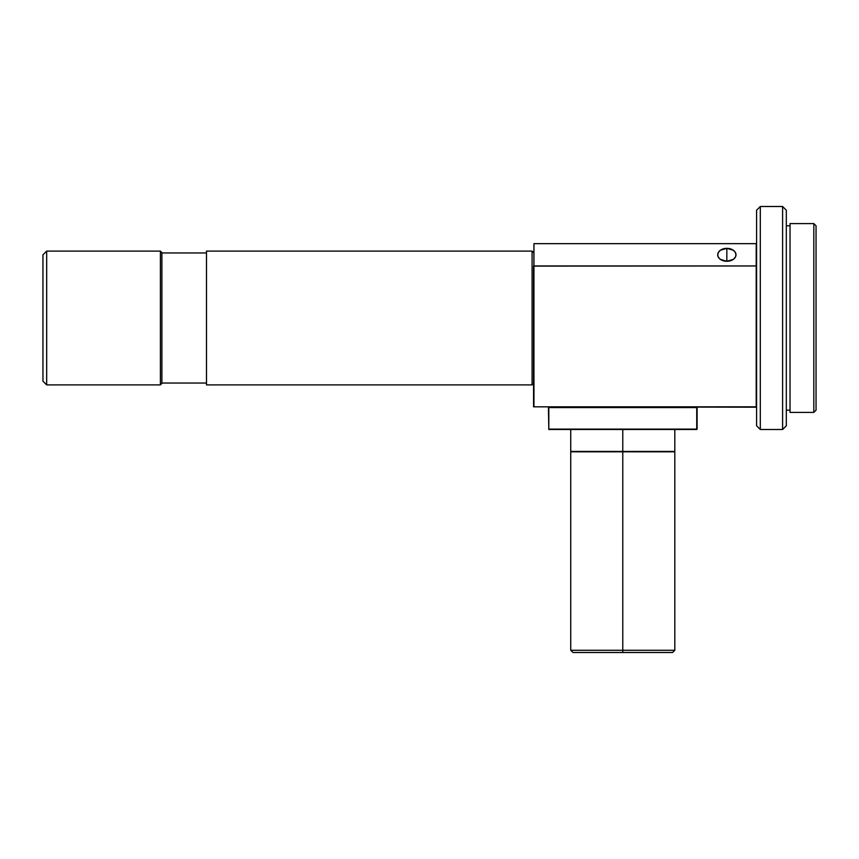 <?xml version="1.0" encoding="UTF-8"?>
<svg xmlns="http://www.w3.org/2000/svg" width="859" height="859" viewBox="0 0 859 859"><rect width="100%" height="100%" fill="white"/><g stroke="black" fill="none" stroke-linecap="round" stroke-linejoin="round"><path stroke-width="1.29" d="M622.775 650.284L622.775 652.507L672.576 652.507L572.974 652.507L622.775 652.507L622.775 650.284L674.809 650.284L622.775 650.284L622.775 451.802L622.775 650.284L570.741 650.284L622.775 650.284M570.741 451.802L674.809 451.802L570.741 451.802L570.741 650.284L572.974 652.507M674.809 429.5L674.809 451.426L622.775 451.426L674.444 451.802M622.775 429.5L622.775 451.426L622.775 429.5M697.111 429.124L697.111 407.574L697.111 429.124L548.815 429.124L548.815 407.574L696.735 407.574L696.735 429.124L548.815 429.5L696.735 429.5L548.815 429.5L548.439 407.574L548.815 429.124L548.815 407.198L696.735 407.198L548.439 407.574L696.735 407.198L697.111 429.124M570.741 429.5L570.741 451.426L622.775 451.426L571.106 451.802M756.586 210.208L756.586 425.785L760.301 429.5L760.301 206.493L756.586 210.208L756.586 406.822L756.21 265.957L533.568 266.118L533.568 406.822L756.21 407.198L533.568 406.822L533.944 243.655L533.944 265.957L533.944 243.655L756.21 243.655L756.21 265.957L533.944 265.957L533.944 406.822L756.21 406.822L756.21 243.655L533.944 243.655L533.568 406.822L756.586 406.822L756.586 425.785L760.301 429.5L782.603 429.5L782.603 206.493L760.301 206.493L760.301 429.5L782.603 429.5L786.318 425.785L786.318 210.208L782.603 206.493L782.603 429.5L786.318 425.785L786.318 210.208L782.603 206.493L760.301 206.493L756.586 210.208M786.318 410.173L790.033 410.173L786.318 410.173M790.033 225.82L786.318 225.82L790.033 225.82M790.033 412.406L813.817 412.406L813.817 223.587L790.033 223.587L790.033 412.406L813.817 412.406L816.05 410.173L816.05 225.82L813.817 223.587L813.817 412.406L816.05 410.173L816.05 225.82L813.817 223.587L790.033 223.587L790.033 412.406M726.843 248.348L726.843 261.276A9.148 6.464 180 0 1 717.705 254.812A9.148 6.464 180 0 1 726.843 248.348L720.379 250.237L718.403 252.331L717.705 254.812L718.403 257.281L720.379 259.386L726.843 261.276L733.307 259.386L735.293 257.281L735.991 254.812L735.293 252.331L733.307 250.237L726.843 248.348A9.148 6.464 180 0 1 735.991 254.812A9.148 6.464 180 0 1 726.843 261.276L726.843 248.348M46.665 251.096L42.95 254.812L42.95 381.181L46.665 384.896L46.665 251.096L46.665 384.896L160.397 384.896L160.397 251.096L46.665 251.096L160.397 251.096L160.397 384.896L161.889 383.415L161.889 252.578L160.397 251.096L161.889 252.578L161.889 383.415L160.397 384.896L46.665 384.896L42.95 381.181L42.95 254.812L46.665 251.096M161.889 383.039L206.493 383.039L161.889 383.039M206.493 252.954L161.889 252.954L206.493 252.954M206.493 384.896L532.086 384.896L532.086 251.096L206.493 251.096L206.493 384.896L532.086 384.896L533.568 383.415L532.086 384.896L532.086 251.096L533.568 252.578L532.086 251.096L206.493 251.096L206.493 384.896M735.293 252.331L735.809 253.545M720.379 250.237L725.06 248.466M674.809 451.802L674.809 650.284L672.576 652.507"/></g></svg>
